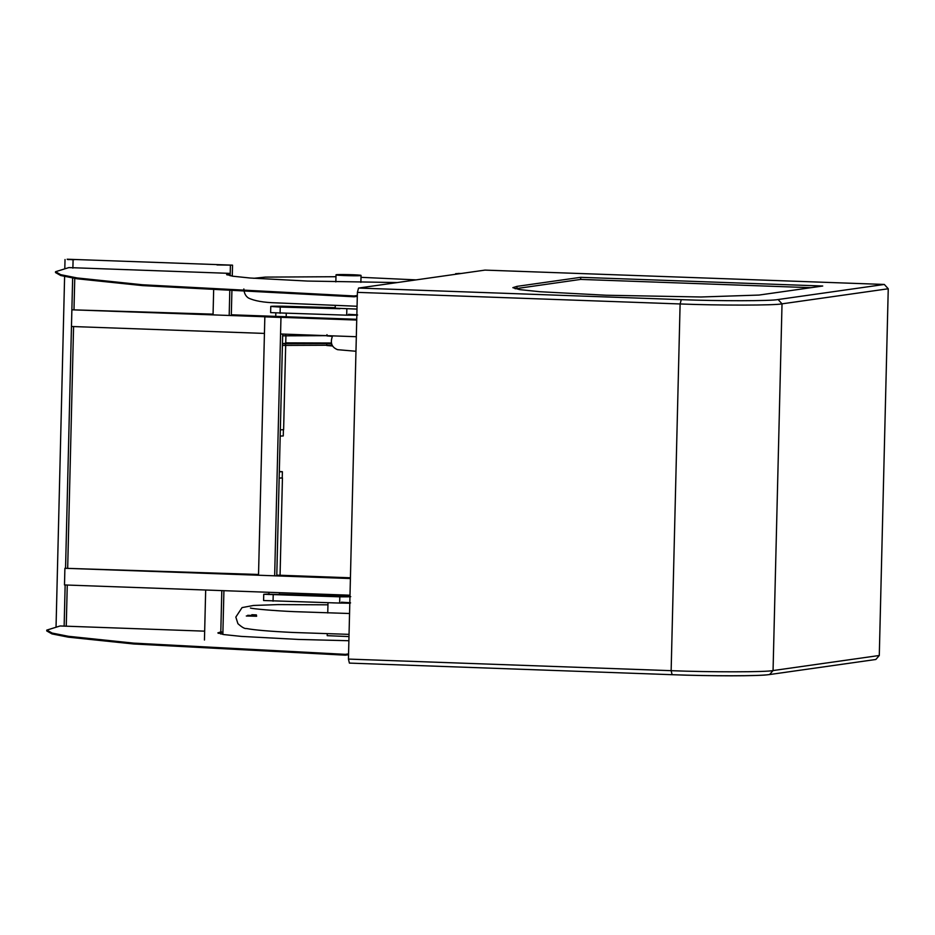 <?xml version="1.0" encoding="UTF-8"?>
<svg xmlns="http://www.w3.org/2000/svg" width="935" height="935" viewBox="0 0 935 935"><rect width="100%" height="100%" fill="white"/><g stroke="black" fill="none" stroke-linecap="round" stroke-linejoin="round"><path stroke-width="1.4" d="M350.006 595.209L64.492 584.948L64.901 568.281L350.415 578.531M274.656 575.82L258.516 575.235L264.839 316.86L266.966 316.568L283.095 317.14L280.967 317.444L274.656 575.82L350.426 578.157L276.783 575.516L282.686 334.075M258.539 574.476L64.901 568.281M356.317 336.717L280.57 333.994M264.43 333.421L71.457 326.49L71.866 309.812L356.726 320.05M229.776 291.288L229.192 315.469L356.738 319.676L231.307 315.165L231.892 291.393M213.075 314.137L71.866 309.812M267.55 316.626L282.078 317.14L267.55 316.626M280.967 317.444L264.839 316.86M67.741 259.276L74.192 259.509L67.741 259.579M72.883 268.146L73.094 259.813L75.221 259.509L232.535 265.154L67.145 259.217L73.094 259.813L72.895 267.726M72.649 278.069L65.555 568.188M65.146 584.971L64.141 626.111M74.753 278.408L73.994 309.508M73.573 326.56L67.682 568.001M67.262 585.053L66.256 626.193M65.029 259.521L64.807 268.216M64.608 276.515L56.053 626.602M458.36 273.733L459.249 273.756M455.625 274.271L455.649 273.663L461.165 273.488M459.038 273.791L455.649 273.663M460.955 273.523L458.36 273.429M216.99 264.64L231.518 265.154L216.99 264.944M230.407 265.458L230.162 275.79M232.535 265.154L232.266 276.152M213.648 290.376L213.051 314.885L229.192 315.469M204.449 640.031L205.677 590.02L221.805 590.604L220.8 631.861M220.777 632.691L220.753 634.035M223.921 590.675L222.857 634.433M280.301 306.762L284.754 306.715L280.301 306.762M280.184 436.072L283.258 435.944L283.41 429.691M280.336 429.831L283.621 429.703L285.678 345.436M279.881 306.82L286.414 306.762L279.881 306.82M339.954 308.737L280.243 307.066C267.492 306.4 268.135 306.107 282.171 306.201L335.209 307.685M348.428 314.312C361.249 314.978 360.676 315.27 346.698 315.177L270.624 312.629L270.776 306.376L280.243 307.066L280.091 313.318M281.727 306.376L274.948 306.481L281.727 306.376M336.016 274.855C335.42 275.509 361.88 276.234 361.05 275.463C361.892 274.738 335.408 274.165 336.016 274.855L335.84 281.914M335.268 305.71L335.197 308.199L356.995 309.088M344.98 275.077L352.074 275.241L344.98 275.077M348.989 636.571L327.203 635.671L327.25 633.813M349.807 603.239L332.767 602.876M279.32 471.52L280.722 471.672L279.32 471.766M279.32 471.439L282.393 471.719L279.32 471.848M282.393 471.719L282.23 477.972L279.156 478.101M282.241 477.902L279.156 478.112M279.39 594.216L349.97 596.413M341.392 602.21C354.213 602.865 353.64 603.157 339.662 603.075L263.588 600.515L263.74 594.274L268.964 594.005M341.544 595.957C354.365 596.624 353.792 596.904 339.814 596.822L263.74 594.274M340.971 596.238L337.138 596.296L340.971 596.238M268.964 594.239L279.39 594.496M345.354 655.178L133.658 643.981L68.302 637.156L51.974 633.907L46.75 630.938L51.974 633.907L68.302 637.156L133.658 643.981L345.354 655.178L345.366 654.348L133.728 643.128L68.43 636.303L52.126 633.065L46.902 630.096L60.109 625.971L46.773 630.108L51.998 633.077L68.325 636.326L133.682 643.14L345.366 654.348L345.354 655.178L348.545 654.734M227.053 274.925L230.197 274.212L230.22 273.382L226.644 274.493L232.476 276.176L250.159 278.022L307.475 281.061L397.281 282.557M230.22 273.382L68.863 267.585L55.527 271.723L60.752 274.691L77.079 277.94L142.447 284.766L354.131 295.963L357.334 295.507M55.527 271.723L55.504 272.552L60.74 275.521L77.067 278.77L142.424 285.596L354.108 296.792L357.31 296.348M354.131 295.963L354.108 296.792M348.895 640.732L298.721 639.447L241.394 636.408L223.71 634.561L217.878 632.878L221.455 631.768L221.431 632.598L218.287 633.311M204.672 631.16L60.109 625.971L46.773 630.108L51.998 633.077L68.325 636.326L133.682 643.14L345.366 654.348L348.568 653.892M884.323 284.45L484.973 270.11L358.572 288.05L681.264 299.644C718.29 301.128 771.539 301.07 778.095 299.527L884.323 284.45L888.25 288.763L879.286 655.493L875.838 659.479L769.61 674.544L773.058 670.559L879.286 655.493M768.932 674.579C762.364 676.122 709.116 676.18 672.101 674.696L349.398 663.102L348.439 659.081L357.404 292.363L358.572 288.05M349.398 663.102L672.101 674.696L671.143 670.676L680.107 303.957L357.404 292.363M822.73 286.017L580.705 277.321L516.973 286.367L512.847 287.664L519.579 289.605L539.986 291.732L606.125 295.238L701.028 296.991L758.998 295.063L822.73 286.017M811.007 287.688L580.658 279.413L515.115 288.763M580.705 277.321L580.658 279.413M350.426 577.783L276.795 575.13M356.749 319.291L231.319 314.791M331.446 343.566L282.44 343.753M331.983 345.225L282.405 345.424M285.748 342.865L331.329 343.005M285.736 343.297L282.452 343.613M285.888 334.192L282.674 334.169M326.993 335.665L282.639 335.84M332.591 335.864C329.938 342.713 331.609 347.317 337.605 349.678L355.966 351.256M332.322 336.366L326.946 335.91L326.981 334.66M332.346 345.973L326.712 345.494L326.747 344.244M346.85 308.936L346.698 315.177M339.814 596.822L339.662 603.075M273.207 594.952L273.055 601.205M888.25 288.763L782.022 303.84L773.058 670.559C766.162 672.183 710.109 672.242 671.143 670.676L348.439 659.081M778.095 299.527L782.022 303.84C775.115 305.464 719.073 305.523 680.107 303.957L681.264 299.644M516.973 286.367L516.926 288.459M285.455 345.436L285.491 343.776M285.689 335.852L285.724 334.192M285.923 335.852L285.724 343.577M286.25 313.482L286.18 316.755M275.825 313.155L275.755 316.381M361.05 275.463L360.875 282.382M357.065 306.259L276.269 302.87C263.635 302.531 254.343 300.895 248.394 297.973C245.636 296.15 244.117 293.146 243.848 288.962M253.736 278.303L265.353 277.111L335.969 276.713M361.003 277.321L416.11 279.881M256.634 616.247L246.291 615.99M256.541 615.592L247.658 615.312M256.4 614.903L251.831 614.727M327.753 612.963L327.998 602.748M250.416 608.019C252.777 608.849 273.581 610.754 294.046 611.642L349.561 613.512M327.951 604.816L278.081 604.594L253.502 605.459L242.06 607.598L235.83 617.077L237.911 623.668C241.943 627.292 244.806 628.904 246.489 628.519C254.191 630.026 269.701 631.335 293.017 632.469L349.047 634.362M280.068 575.259L282.44 477.972M279.378 594.8L279.436 592.673M268.953 594.543L269.011 592.299M46.75 630.938L46.773 630.108L46.75 630.938M672.055 674.696C712.587 676.145 757.42 676.274 769.61 674.544"/></g></svg>
